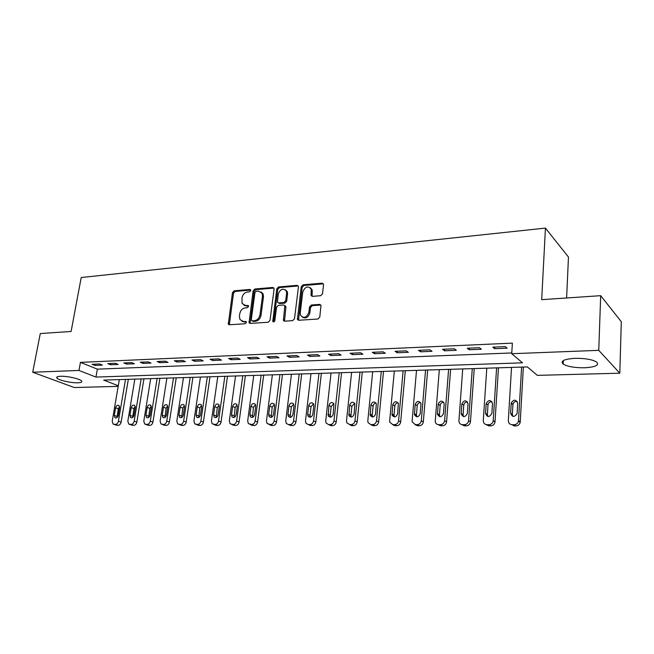 <?xml version="1.0" encoding="UTF-8"?>
<svg xmlns="http://www.w3.org/2000/svg" width="654" height="654" viewBox="0 0 654 654"><rect width="100%" height="100%" fill="white"/><g stroke="black" fill="none" stroke-linecap="round" stroke-linejoin="round"><path stroke-width="0.98" d="M250.76 290.548L249.877 289.444L234.181 290.809L232.481 292.624L228.311 324.229L229.358 324.768L245.16 323.746L246.378 322.463L246.264 321.743L243.427 321.457L239.944 319.577L239.413 316.274L239.773 313.699C240.525 310.356 242.364 308.418 245.307 307.862L247.359 307.715L248.577 306.432L248.479 305.745L245.634 305.467L242.103 303.538L241.988 297.832C242.732 294.521 244.571 292.575 247.498 292.003L249.55 291.823L250.76 290.548M584.521 367.777C574.694 367.85 567.59 366.616 563.184 364.09C560.143 361.024 564.067 359.103 574.948 358.335C584.848 358.22 592.042 359.438 596.546 361.973C599.587 365.153 595.573 367.09 584.521 367.777M77.932 382.803C71.368 383.097 58.697 380.276 56.972 378.102C56.113 377.047 57.299 376.434 60.52 376.279C67.076 375.944 79.911 378.813 81.587 380.955C82.469 382.05 81.251 382.664 77.932 382.803M320.64 295.714L322.487 293.793L323.534 284.792L323.477 284.098L322.103 283.157L303.031 284.817L301.216 286.714L297.406 319.446L298.698 320.264L317.918 319.021L319.781 317.1L320.991 305.336L319.626 304.404L311.361 305.017L309.53 306.922L308.876 312.342C306.571 317.762 303.767 318.711 300.48 315.203L300.227 312.939L302.794 291.929C305.189 286.468 308.001 285.561 311.222 289.207L311.059 295.485L312.391 296.368L320.64 295.714M118.186 386.375L74.27 387.528L32.7 372.24L40.286 333.548L71.106 331.464L81.21 277.525L545.444 228.099L541.692 299.663L600.683 295.673L598.753 350.348L619.804 373.197L537.343 375.363L527.361 366.919L103.659 380.08L118.284 385.786M32.7 372.24L78.962 370.45L95.958 377.08L522.521 362.831L511.739 353.716L598.753 350.348M511.739 353.716L512.368 343.137L80.442 362.373L78.962 370.45M274.1 289.043L273.993 288.177L272.783 287.449L254.856 289.011L253.123 290.85L249.051 322.798L250.171 323.419L268.23 322.25L270.004 320.386L274.1 289.043M278.571 286.951L297.063 285.34L298.355 286.158L298.428 286.951L294.504 318.768L292.681 320.656L284.654 321.179L283.419 320.427L284.825 305.745L283.583 304.985L278.342 305.377L276.56 307.241L274.835 320.591C274.288 321.94 273.593 322.209 272.751 321.4L276.797 288.815L278.571 286.951L279.552 287.58L298.02 285.978L297.063 285.34M80.442 362.373L97.372 369.15L511.78 352.956M94.887 365.431L102.367 365.112L99.555 363.967L92.059 364.286L94.887 365.431L95.116 364.155M110.567 364.769L118.219 364.45L115.431 363.289L107.763 363.616L110.567 364.769L110.788 363.485M126.606 364.098L134.438 363.771L131.675 362.594L123.835 362.929L126.606 364.098L126.827 362.798M143.022 363.411L151.041 363.076L148.303 361.883L140.275 362.226L143.022 363.411L143.242 362.095M159.821 362.708L168.029 362.365L165.315 361.155L157.099 361.507L159.821 362.708L160.034 361.376M177.021 361.989L185.425 361.637L182.744 360.411L174.324 360.771L177.021 361.989L177.234 360.64M194.63 361.253L203.239 360.894L200.59 359.643L191.974 360.011L194.63 361.253L194.835 359.888M212.673 360.493L221.493 360.125L218.877 358.866L210.048 359.242L212.673 360.493L212.877 359.12M231.156 359.725L240.198 359.348L237.623 358.065L228.573 358.449L231.156 359.725L231.352 358.327M250.106 358.932L259.368 358.539L256.842 357.239L247.555 357.64L250.106 358.932L250.294 357.517M269.53 358.114L279.029 357.722L276.544 356.397L267.02 356.806L269.53 358.114L269.718 356.692M289.452 357.28L299.197 356.871L296.761 355.531L286.992 355.948L289.452 357.28L289.632 355.833M309.89 356.43L319.888 356.005L317.501 354.648L307.478 355.073L309.89 356.43L310.061 354.967M330.867 355.547L341.126 355.122L338.797 353.732L328.504 354.174L330.867 355.547L331.03 354.067M352.4 354.648L362.937 354.206L360.665 352.8L350.094 353.25L352.4 354.648L352.555 353.144M374.513 353.724L385.337 353.266L383.121 351.836L372.265 352.302L374.513 353.724L374.66 352.204M397.231 352.768L408.358 352.302L406.208 350.855L395.049 351.329L397.231 352.768L397.37 351.231M420.571 351.795L432.016 351.312L429.931 349.833L418.462 350.323L420.571 351.795L420.71 350.233M444.581 350.789L456.337 350.299L454.334 348.795L442.537 349.293L444.581 350.789L444.704 349.203M469.261 349.759L481.369 349.252L479.447 347.715L467.299 348.239L469.261 349.759L469.384 348.149M494.661 348.696L507.12 348.173L505.28 346.612L492.789 347.151L494.661 348.696L494.767 347.061M566.617 297.979L568.465 257.055L545.444 228.099M600.683 295.673L621.3 321.719L619.804 373.197M97.372 369.15L95.958 377.08M283.697 320.836L283.828 319.822M244.024 305.255L246.648 306.064L245.634 305.467M248.545 305.917L246.648 306.064M241.898 321.261L244.449 322.03L243.427 321.457M246.329 321.907L244.449 322.03M250.735 290.074L235.195 291.422L233.503 293.221L229.341 324.768M273.944 288.079L255.853 289.632L254.12 291.463L250.098 323.419M256.18 291.259L254.97 292.542L251.267 319.732L252.166 320.877L254.365 320.73C257.365 320.198 259.237 318.228 259.99 314.836L262.483 296.156L262.099 293.229L258.371 291.071L256.18 291.259M252.395 321.016L253.18 321.449L252.395 321.016M261.15 291.946L263.096 293.842L263.48 296.761L260.995 315.416C260.243 318.809 258.379 320.779 255.379 321.31L253.18 321.449M284.752 305.59L285.814 306.358L285.912 307.233L284.498 321.179M279.552 287.58L277.778 289.436L273.707 321.882M286.615 293.352L286.362 291.104C283.19 287.817 280.484 288.798 278.269 294.038L277.435 302.197L278.661 302.933L283.901 302.532L285.692 300.652L286.615 293.352L287.588 293.981L287.343 291.733L285.561 289.902M278.49 302.933L279.65 303.538L278.661 302.933M287.588 293.981L286.673 301.265L284.882 303.137L279.65 303.538M310.339 287.768L312.179 289.845L312.122 296.368M302.401 317.198C305.884 318.85 308.369 317.435 309.841 312.947L308.876 312.342M320.861 305.034L312.326 305.639L310.487 307.543L309.841 312.947M323.37 283.82L303.987 285.463L302.181 287.351L298.494 320.264M125.503 379.402L118.431 421.192C117.949 423.146 116.935 424.217 115.39 424.413L113.101 424.07L112.226 421.201L119.339 379.598M128.331 379.32L121.121 422.124C120.638 424.07 119.633 425.141 118.096 425.329L114.098 424.405M119.576 406.6L118.309 408.75L117.033 417.554M118.284 415.413L119.592 407.736L118.946 405.513C117.434 404.867 116.322 405.619 115.627 407.777L114.319 415.437L115.006 417.702C116.51 418.315 117.606 417.554 118.284 415.413M141.141 378.919L134.176 421.168C133.694 423.138 132.672 424.225 131.094 424.421L128.707 424.045L127.832 421.176L134.847 379.116M143.945 378.829L136.841 422.108C136.367 424.078 135.345 425.157 133.768 425.353L129.786 424.421M135.247 406.363L133.89 408.587L132.656 417.546M133.996 415.323L135.28 407.556L134.642 405.341C133.081 404.638 131.945 405.39 131.233 407.606L129.942 415.347L130.62 417.612C132.173 418.282 133.293 417.514 133.996 415.323M157.132 378.421L150.281 421.143C149.807 423.138 148.76 424.233 147.15 424.438L144.657 424.021L143.798 421.151L150.698 378.625M159.911 378.339L152.922 422.092C152.447 424.086 151.409 425.182 149.799 425.378L145.834 424.438L148.507 425.37M151.27 406.126L149.815 408.423L148.621 417.53M150.06 415.233L151.319 407.385L150.698 405.178C149.096 404.409 147.918 405.161 147.183 407.426L145.916 415.257L146.586 417.522C148.18 418.241 149.341 417.481 150.06 415.233M173.49 377.914L166.762 421.119C166.28 423.138 165.217 424.25 163.574 424.446L160.974 423.98L160.124 421.127L166.901 378.118M176.237 377.832L169.37 422.083C168.904 424.094 167.841 425.198 166.198 425.402L163.606 424.936M167.653 405.881L166.1 408.251L164.963 417.514M166.492 415.143L167.735 407.197L167.122 405.006C165.47 404.172 164.26 404.916 163.5 407.246L162.249 415.167L162.903 417.416C164.555 418.208 165.748 417.448 166.492 415.143M190.216 377.399L183.619 421.094C183.145 423.138 182.065 424.258 180.381 424.462L177.651 423.939L176.825 421.102L183.48 377.603M192.93 377.309L186.202 422.067C185.728 424.103 184.657 425.223 182.973 425.419L180.283 424.928M184.42 405.635L182.76 408.08L181.673 417.489M183.308 415.045L184.518 407.017L183.929 404.842C182.229 403.927 180.978 404.671 180.185 407.066L178.967 415.069L179.605 417.309C181.297 418.168 182.531 417.416 183.308 415.045M207.334 376.859L200.868 421.07C200.394 423.13 199.298 424.266 197.582 424.471L194.72 423.89L193.919 421.078L200.435 377.08M210.008 376.778L203.419 422.051C202.953 424.111 201.857 425.247 200.14 425.443L197.345 424.912M201.571 405.39L199.813 407.9L198.775 417.465M200.508 414.947L201.702 406.829L201.13 404.679C199.38 403.673 198.088 404.409 197.263 406.878L196.069 414.971L196.682 417.187C198.432 418.135 199.707 417.391 200.508 414.947M224.845 376.32L218.526 421.037C218.06 423.13 216.948 424.283 215.182 424.487L212.182 423.825L211.414 421.053L217.79 376.541M227.486 376.238L221.052 422.034C220.586 424.119 219.474 425.264 217.717 425.476L214.806 424.887M219.131 405.145L217.259 407.72L216.278 417.432M218.117 414.849L219.286 406.633L218.747 404.515C216.94 403.42 215.607 404.139 214.741 406.682L213.572 414.873L214.16 417.056C215.959 418.102 217.283 417.366 218.117 414.849M242.781 375.764L236.617 421.012C236.151 423.13 235.015 424.291 233.216 424.503L230.053 423.751L229.325 421.021L235.554 375.985M245.381 375.682L239.102 422.018C238.636 424.127 237.508 425.288 235.71 425.501L232.677 424.871M237.108 404.891L235.121 407.54L234.189 417.399M236.151 414.75L237.288 406.428L236.781 404.368C234.933 403.15 233.552 403.853 232.636 406.486L231.5 414.775L232.047 416.917C233.903 418.07 235.268 417.35 236.151 414.75M261.142 375.192L255.142 420.98C254.676 423.13 253.523 424.307 251.684 424.52L248.357 423.661L247.678 420.996L253.744 375.421M263.693 375.11L257.586 422.002C257.128 424.144 255.976 425.313 254.136 425.525L250.981 424.838M255.518 404.646L253.409 407.344L252.542 417.358M254.627 414.644L255.73 406.224L255.264 404.221C253.36 402.88 251.929 403.567 250.964 406.281L249.853 414.669L250.368 416.762C252.272 418.037 253.695 417.334 254.627 414.644M279.945 374.611L274.124 420.955C273.658 423.122 272.489 424.315 270.601 424.528L267.094 423.555L266.472 420.963L272.366 374.84M282.454 374.529L276.528 421.994C276.07 424.152 274.901 425.337 273.02 425.55L269.718 424.806M274.378 404.385L272.146 407.156L271.345 417.309M273.544 414.538L274.623 406.02L274.198 404.082C272.244 402.594 270.756 403.256 269.742 406.069L268.655 414.571L269.129 416.59C271.091 418.004 272.563 417.326 273.544 414.538M299.213 374.006L293.572 420.923C293.115 423.122 291.921 424.332 289.992 424.544L288.422 424.544L286.288 423.416L285.733 420.939L291.447 374.252M301.682 373.933L295.935 421.977C295.485 424.16 294.292 425.362 292.363 425.582L288.921 424.765M293.711 404.131L291.341 406.952L290.302 415.527L290.605 417.26M292.943 414.432L293.981 405.807L293.613 403.959C291.61 402.308 290.065 402.938 288.978 405.856L287.932 414.456L288.349 416.394C290.36 417.971 291.888 417.317 292.943 414.432M318.964 373.393L313.519 420.898C313.07 423.122 311.852 424.34 309.873 424.56L308.263 424.56L305.958 423.261L305.483 420.906L311.002 373.647M321.376 373.32L315.833 421.953C315.383 424.168 314.173 425.386 312.195 425.607L308.598 424.716M313.528 403.87L311.018 406.747L310.012 415.429L310.339 417.211M312.825 414.317L313.83 405.586L313.511 403.853C311.468 402.014 309.865 402.611 308.696 405.644L307.682 414.35L308.042 416.181C310.102 417.939 311.696 417.317 312.825 414.317M339.205 372.764L333.973 420.865C333.524 423.113 332.289 424.356 330.254 424.577L328.602 424.577L326.125 423.073L325.725 420.874L331.047 373.017M341.568 372.69L336.238 421.936C335.796 424.184 334.562 425.419 332.534 425.64L330.891 425.631L328.766 424.65M333.851 403.608L331.186 406.543L330.221 415.331L330.581 417.146M333.213 414.203L333.924 403.755C331.84 401.711 330.172 402.259 328.921 405.415L328.234 415.936C330.335 417.906 331.995 417.326 333.213 414.203M362.275 372.052L357.166 421.92C356.732 424.193 355.474 425.443 353.397 425.664L351.705 425.664L346.808 422.852L346.497 420.849L351.607 372.379M359.97 372.118L354.95 420.833L357.166 421.92M354.697 403.346L351.868 406.33L350.945 415.225L351.337 417.08M354.125 414.088L354.86 403.682C352.751 401.401 351.018 401.899 349.653 405.186L348.95 415.666C351.075 417.873 352.8 417.342 354.125 414.088M351.705 425.664L349.473 424.593L351.173 424.593C353.25 424.364 354.509 423.113 354.95 420.833M381.274 371.464L376.483 420.8C376.05 423.113 374.767 424.381 372.633 424.609L370.892 424.609L368.03 422.582L367.81 420.816L372.682 371.725M383.514 371.39L378.641 421.904C378.208 424.209 376.933 425.468 374.799 425.697L373.066 425.697L370.753 424.609M376.083 403.085C374.423 403.305 373.426 404.319 373.091 406.109L372.208 415.118L372.633 417.007M375.584 413.966L376.336 403.632C374.227 401.082 372.42 401.523 370.932 404.949L370.197 415.364C372.339 417.832 374.137 417.366 375.584 413.966M403.126 370.785L398.588 420.767C398.163 423.105 396.847 424.397 394.664 424.626L392.874 424.626L389.817 422.28L389.678 420.784L394.321 371.055M405.3 370.712L400.689 421.887C400.256 424.217 398.956 425.501 396.774 425.729L394.991 425.729L392.596 424.618M398.041 402.815C396.283 402.987 395.22 404.008 394.869 405.881L394.027 415.012L394.476 416.925M397.616 413.843L398.376 403.608C396.275 400.771 394.403 401.139 392.768 404.712L392.016 415.02C394.158 417.783 396.022 417.391 397.616 413.843M425.566 370.082L421.29 420.735C420.865 423.105 419.533 424.413 417.285 424.642L415.454 424.642L412.208 421.928L412.134 420.743L416.516 370.368M427.667 370.017L423.326 421.863C422.901 424.233 421.568 425.525 419.328 425.762L417.505 425.762L415.028 424.618M420.596 402.545C418.724 402.651 417.595 403.682 417.227 405.652L416.434 414.898L416.909 416.843M420.228 413.712L420.996 403.608C418.928 400.452 416.99 400.738 415.184 404.458L414.432 414.644C416.541 417.734 418.47 417.424 420.228 413.712M448.603 369.371L444.606 420.694C444.189 423.105 442.832 424.43 440.526 424.667L438.638 424.667C436.733 424.52 435.597 423.481 435.221 421.536L439.316 369.657M450.631 369.306L446.576 421.846C446.159 424.242 444.802 425.558 442.505 425.795L440.624 425.795L438.049 424.609M443.764 402.275C441.777 402.308 440.583 403.346 440.183 405.415L439.439 414.791L439.938 416.745M443.469 413.581L444.205 403.624C442.202 400.134 440.199 400.33 438.213 404.205L437.469 414.235C439.521 417.669 441.515 417.448 443.469 413.581M472.278 368.635L468.575 420.661C468.166 423.097 466.776 424.438 464.405 424.683L462.468 424.683C460.334 424.495 459.149 423.301 458.895 421.111L462.73 368.93M474.224 368.57L470.463 421.822C470.054 424.258 468.673 425.591 466.31 425.828L464.381 425.828L461.699 424.601M467.569 402.014C465.46 401.948 464.193 403.003 463.768 405.169L463.065 414.988L463.588 416.639M467.34 413.451L468.035 403.657C466.13 399.815 464.07 399.913 461.871 403.943L461.16 413.802C463.122 417.587 465.182 417.473 467.34 413.451M496.599 367.875L493.198 420.775C492.732 423.171 491.317 424.479 488.955 424.699L486.968 424.699C484.581 424.454 483.355 423.105 483.273 420.661L486.789 368.186M498.462 367.818L495.013 421.953C494.547 424.34 493.141 425.64 490.786 425.86L488.8 425.86L485.996 424.577M492.053 401.744C489.813 401.581 488.464 402.635 488.007 404.908L487.369 414.554L487.892 416.516M488.007 404.908L486.184 403.673L485.538 413.344C487.32 417.473 489.429 417.489 491.882 413.402L492.511 403.608C490.672 399.496 488.563 399.52 486.184 403.665L488.007 404.908M521.606 367.098L518.475 421.16C517.862 423.359 516.439 424.544 514.207 424.724L512.156 424.724C509.695 424.471 508.42 423.097 508.33 420.604L511.518 367.417M523.372 367.049L520.2 422.361C519.595 424.544 518.172 425.729 515.949 425.901L513.913 425.893L512.156 424.724M517.232 401.491C515.017 401.188 513.594 402.136 512.957 404.336L512.344 414.432L512.875 416.377M517.126 413.173L517.69 403.33C515.957 399.251 513.799 399.169 511.215 403.077L510.594 413.205C512.262 417.293 514.42 417.416 517.077 413.59L517.126 413.173M250.695 289.943L249.877 289.444M246.272 321.76L245.487 321.318M248.487 305.778L247.694 305.312M229.162 323.714L228.132 323.158M233.503 293.221L232.481 292.624M235.195 291.422L234.181 290.809M249.918 322.357L248.896 321.784M254.12 291.463L253.123 290.85M255.853 289.632L254.856 289.011M273.773 288.079L272.783 287.449M255.379 321.31L254.365 320.73M260.995 315.416L259.99 314.836M263.48 296.761L262.483 296.156M284.286 320.1L283.305 319.512M285.912 307.233L284.931 306.62M273.658 321.318L272.653 320.738M277.778 289.436L276.797 288.815M284.882 303.137L283.901 302.532M286.673 301.265L285.692 300.652M311.942 295.355L310.985 294.725M312.359 291.856L311.402 291.218M310.487 307.543L309.53 306.922M312.326 305.639L311.361 305.017M320.574 305.026L319.626 304.404M298.281 319.177L297.308 318.588M302.181 287.351L301.216 286.714M303.987 285.463L303.031 284.817M323.043 283.811L322.103 283.157M118.431 421.192L121.121 422.124M114.156 424.405L116.853 425.329M115.39 424.413L118.096 425.329M117.009 416.377L114.319 415.437M118.309 408.75L115.627 407.777M134.176 421.168L136.841 422.108M129.827 424.421L132.5 425.353M131.094 424.421L133.768 425.353M132.607 416.304L129.942 415.347M133.89 408.587L131.233 407.606M150.281 421.143L152.922 422.092M147.15 424.438L149.799 425.378M148.556 416.222L145.916 415.257M149.815 408.423L147.183 407.426M166.762 421.119L169.37 422.083M162.249 424.446L164.873 425.394M163.574 424.446L166.198 425.402M164.865 416.14L162.249 415.167M166.1 408.251L163.5 407.246M183.619 421.094L186.202 422.067M179.024 424.462L181.624 425.419M180.381 424.462L182.973 425.419M181.55 416.058L178.967 415.069M182.76 408.08L180.185 407.066M200.868 421.07L203.419 422.051M196.192 424.471L198.759 425.443M197.582 424.471L200.14 425.443M198.628 415.977L196.069 414.971M199.813 407.9L197.263 406.878M218.526 421.037L221.052 422.034M213.76 424.487L216.294 425.468M215.182 424.487L217.717 425.476M216.098 415.887L213.572 414.873M217.259 407.72L214.741 406.682M236.617 421.012L239.102 422.018M231.753 424.503L234.255 425.492M233.216 424.503L235.71 425.501M233.985 415.805L231.5 414.775M235.121 407.54L232.636 406.486M255.142 420.98L257.586 422.002M250.188 424.511L252.648 425.525M251.684 424.52L254.136 425.525M252.305 415.715L249.853 414.669M253.409 407.344L250.964 406.281M274.124 420.955L276.528 421.994M269.072 424.528L271.492 425.55M270.601 424.528L273.02 425.55M271.075 415.617L268.655 414.571M272.146 407.156L269.742 406.069M293.572 420.923L295.935 421.977M288.422 424.544L290.801 425.574M289.992 424.544L292.363 425.582M290.302 415.527L287.932 414.456M291.341 406.952L288.978 405.856M313.519 420.898L315.833 421.953M308.263 424.56L310.593 425.607M309.873 424.56L312.195 425.607M310.012 415.429L307.682 414.35M311.018 406.747L308.696 405.644M333.973 420.865L336.238 421.936M328.602 424.577L330.891 425.631M330.254 424.577L332.534 425.64M330.221 415.331L327.94 414.235M331.186 406.543L328.921 405.415M351.173 424.593L353.397 425.664M350.945 415.225L348.721 414.113M351.868 406.33L349.653 405.186M376.483 420.8L378.641 421.904M370.892 424.609L373.066 425.697M372.633 424.609L374.799 425.697M372.208 415.118L370.033 413.998M373.091 406.109L370.932 404.949M398.588 420.767L400.689 421.887M392.874 424.626L394.991 425.729M394.664 424.626L396.774 425.729M394.027 415.012L391.918 413.876M394.869 405.881L392.768 404.712M421.29 420.735L423.326 421.863M415.454 424.642L417.505 425.762M417.285 424.642L419.328 425.762M416.434 414.898L414.383 413.745M417.227 405.652L415.184 404.458M444.606 420.694L446.576 421.846M438.638 424.667L440.624 425.795M440.526 424.667L442.505 425.795M439.439 414.791L437.461 413.614M440.183 405.415L438.213 404.205M468.575 420.661L470.463 421.822M462.468 424.683L464.381 425.828M464.405 424.683L466.31 425.828M463.073 414.669L461.168 413.483M463.768 405.169L461.871 403.943M493.206 420.628L495.021 421.805M486.968 424.699L488.8 425.86M488.955 424.699L490.786 425.86M487.369 414.554L485.538 413.344M518.548 420.587L520.273 421.781M514.207 424.724L515.949 425.901M512.344 414.432L510.594 413.205M512.924 404.663L511.183 403.395M563.184 364.09L563.347 360.575M56.972 378.102L57.209 376.843M229.325 324.776L228.311 324.229M250.073 323.37L249.051 322.798M263.096 293.842L262.099 293.229M284.408 321.016L283.419 320.427M285.814 306.358L284.825 305.745M273.601 321.899L272.751 321.4M287.343 291.733L286.362 291.104M312.007 296.123L311.059 295.485M312.179 289.845L311.222 289.207M298.379 320.043L297.406 319.446M115.815 417.988L115.006 417.702M131.495 417.922L130.62 417.612M147.534 417.865L146.586 417.522M163.95 417.8L162.903 417.416M180.741 417.743L179.605 417.309M197.933 417.677L196.682 417.187M215.534 417.604L214.16 417.056M233.56 417.538L232.047 416.917M252.035 417.465L250.368 416.762M270.969 417.383L269.129 416.59M290.384 417.301L288.349 416.394M310.29 417.219L308.042 416.181M330.515 417.023L328.234 415.936M351.173 416.77L348.95 415.666M372.371 416.475L370.197 415.364M394.125 416.157L392.016 415.02M416.475 415.797L414.432 414.644M439.447 415.404L437.469 414.235M463.065 414.988L461.16 413.802M493.198 420.775L495.013 421.953M518.475 421.16L520.2 422.361M512.957 404.336L511.215 403.077"/></g></svg>
